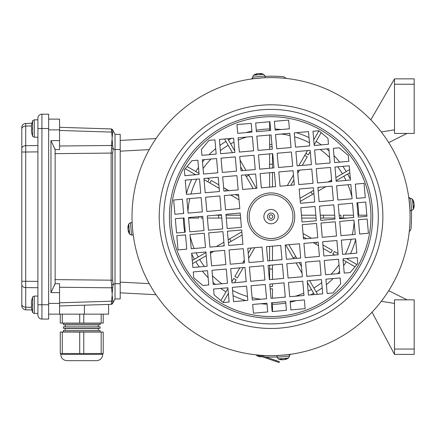 <?xml version="1.0" encoding="UTF-8"?>
<svg xmlns="http://www.w3.org/2000/svg" width="436" height="436" viewBox="0 0 436 436"><rect width="100%" height="100%" fill="white"/><g stroke="black" fill="none" stroke-linecap="round" stroke-linejoin="round"><path stroke-width="0.65" d="M414.184 84.23L414.184 78.862L394.498 78.862L394.498 133.432L414.184 133.432L414.184 84.23L394.498 84.23M394.498 349.04L394.498 299.837L414.184 299.837L414.184 349.04L394.498 349.04L394.498 354.408L414.184 354.408L414.184 349.04M370.84 119.846L394.498 78.862M394.498 354.408L372.044 312.171M407.028 133.432L388.71 142.594M381.298 131.95L394.498 129.857M381.298 301.32L394.498 303.412M407.028 299.837L388.71 290.676M120.211 292.839L156.012 294.714M156.012 138.555L120.211 140.43M269.252 216.638A1.788 1.788 0 0 0 271.939 218.185A1.788 1.788 0 0 0 271.939 215.084A1.788 1.788 0 0 0 269.252 216.638A1.788 1.788 0 0 0 271.939 218.185A1.788 1.788 0 0 0 271.939 215.084A1.788 1.788 0 0 0 269.252 216.638M267.464 216.638A3.581 3.581 0 0 1 272.832 213.536A3.581 3.581 0 0 1 272.832 219.733A3.581 3.581 0 0 1 267.464 216.638M132.228 224.289L132.544 228.747M132.549 228.758L133.007 233.2M278.697 355.449L287.607 354.67M409.856 208.98L409.077 200.07M263.388 77.821L254.477 78.6M227.483 283.307L213.226 284.555L211.978 270.298L226.235 269.05L227.483 283.307M303.985 295.477L289.722 296.72L288.474 282.463L302.737 281.215L303.985 295.477M301.096 262.499L302.344 276.756L288.087 278.005L286.839 263.747L301.096 262.499M336.892 240.509L338.14 254.771L323.883 256.014L322.635 241.757L336.892 240.509M317.484 182.935L316.236 168.678L330.499 167.429L331.747 181.687L317.484 182.935M207.22 215.934L221.477 214.686L222.725 228.944L208.468 230.192L207.22 215.934M333.774 204.86L335.022 219.117L320.76 220.365L319.512 206.108L333.774 204.86M319.811 260.864L321.06 275.121L306.802 276.37L305.554 262.112L319.811 260.864M297.134 165.86L295.886 151.597L310.143 150.349L311.391 164.612L297.134 165.86M293.068 170.705L294.316 184.962L280.054 186.21L278.806 171.953L293.068 170.705M321.452 279.58L322.7 293.837L308.437 295.085L307.189 280.828L321.452 279.58M284.021 282.855L285.269 297.112L271.007 298.36L269.759 284.098L284.021 282.855M265.306 284.49L266.554 298.747L252.291 299.995L251.043 285.738L265.306 284.49M263.666 265.775L264.914 280.032L250.656 281.28L249.408 267.023L263.666 265.775M282.381 264.134L283.629 278.397L269.372 279.645L268.124 265.382L282.381 264.134M278.419 167.495L277.171 153.238L291.428 151.99L292.676 166.247L278.419 167.495M216.567 158.541L217.815 172.798L203.558 174.046L202.309 159.783L216.567 158.541M202.762 216.321L204.01 230.584L189.753 231.827L188.505 217.569L202.762 216.321M352.49 203.225L353.738 217.482L339.475 218.73L338.227 204.473L352.49 203.225M230.301 264.205L229.053 249.942L243.315 248.694L244.563 262.957L230.301 264.205M286.447 259.289L285.204 245.032L299.461 243.784L300.709 258.041L286.447 259.289M298.769 184.575L297.521 170.312L311.784 169.064L313.032 183.327L298.769 184.575M223.908 191.121L222.66 176.863L236.922 175.615L238.17 189.878L223.908 191.121M318.176 242.149L319.425 256.406L305.162 257.654L303.919 243.392L318.176 242.149M240.988 170.77L239.74 156.513L253.997 155.265L255.245 169.522L240.988 170.77M274.353 172.34L275.601 186.603L261.338 187.851L260.09 173.588L274.353 172.34M209.95 247.125L208.702 232.868L222.96 231.62L224.208 245.877L209.95 247.125M246.198 281.672L231.941 282.92L230.693 268.658L244.95 267.41L246.198 281.672M246.591 286.125L247.839 300.388L233.576 301.636L232.328 287.373L246.591 286.125M322.242 237.298L320.994 223.041L335.257 221.793L336.505 236.05L322.242 237.298M291.041 147.531L276.778 148.78L275.53 134.522L289.793 133.274L291.041 147.531M295.494 147.145L294.251 132.882L308.508 131.634L309.756 145.897L295.494 147.145M315.849 164.219L314.601 149.962L328.858 148.714L330.107 162.971L315.849 164.219M259.703 169.135L258.455 154.873L272.713 153.625L273.961 167.887L259.703 169.135M205.193 192.761L203.944 178.498L218.207 177.256L219.45 191.513L205.193 192.761M219.842 195.971L221.09 210.228L206.828 211.476L205.585 197.219L219.842 195.971M332.134 186.145L333.382 200.402L319.125 201.65L317.877 187.393L332.134 186.145M280.746 245.419L281.994 259.682L267.731 260.93L266.483 246.667L280.746 245.419M239.348 152.055L238.1 137.792L252.362 136.55L253.61 150.807L239.348 152.055M271.078 134.909L272.326 149.172L258.063 150.415L256.815 136.157L271.078 134.909M225.935 214.294L240.192 213.046L241.44 227.309L227.183 228.557L225.935 214.294M315.059 206.495L316.307 220.758L302.044 222.006L300.796 207.743L315.059 206.495M262.031 247.059L263.279 261.317L249.016 262.565L247.768 248.307L262.031 247.059M235.282 156.9L236.53 171.163L222.273 172.405L221.025 158.148L235.282 156.9M242.623 189.486L241.375 175.228L255.638 173.98L256.886 188.238L242.623 189.486M205.885 251.97L207.133 266.233L192.87 267.481L191.622 253.218L205.885 251.97M191.235 248.76L189.987 234.503L204.244 233.255L205.492 247.517L191.235 248.76M228.666 245.49L227.418 231.227L241.675 229.979L242.923 244.242L228.666 245.49M340.957 235.663L339.709 221.406L353.972 220.158L355.22 234.415L340.957 235.663M303.527 238.939L302.279 224.676L316.541 223.428L317.784 237.691L303.527 238.939M220.632 153.69L219.384 139.433L233.647 138.185L234.895 152.442L220.632 153.69M336.2 181.3L334.957 167.037L349.214 165.789L350.462 180.052L336.2 181.3M186.477 194.396L185.229 180.139L199.486 178.891L200.734 193.148L186.477 194.396M238.557 194.331L239.805 208.593L225.548 209.841L224.3 195.579L238.557 194.331M201.127 197.606L202.375 211.869L188.112 213.111L186.87 198.854L201.127 197.606M350.849 184.51L352.097 198.767L337.84 200.015L336.592 185.752L350.849 184.51M313.419 187.78L314.667 202.042L300.409 203.29L299.161 189.028L313.419 187.78M224.6 250.335L225.848 264.592L211.585 265.84L210.337 251.583L224.6 250.335M339.775 273.486L325.518 274.735L324.27 260.472L338.532 259.224L339.775 273.486M355.607 238.874L356.855 253.131L342.598 254.379L341.35 240.122L355.607 238.874M227.875 287.765L229.118 302.023L223.216 302.54L214.131 294.921L213.613 289.014L227.875 287.765M340.167 277.939L340.685 283.847L333.06 292.932L327.153 293.45L325.91 279.187L340.167 277.939M314.214 145.504L312.966 131.247L318.869 130.729L327.954 138.348L328.472 144.256L314.214 145.504M201.917 155.33L201.399 149.423L209.024 140.338L214.932 139.82L216.18 154.082L201.917 155.33M357.248 257.589L357.76 263.491L350.141 272.576L344.233 273.094L342.985 258.837L357.248 257.589M208.768 284.948L202.86 285.466L193.775 277.841L193.262 271.933L207.52 270.685L208.768 284.948M334.565 162.584L333.317 148.322L339.224 147.809L348.31 155.429L348.822 161.336L334.565 162.584M199.099 174.433L184.842 175.681L184.324 169.778L191.944 160.693L197.851 160.175L199.099 174.433M290.877 309.914L290.114 301.178L304.372 299.93L305.135 308.666L290.877 309.914M285.656 301.57L286.419 310.301L272.162 311.549L271.399 302.818L285.656 301.57M178.041 249.915L176.798 235.658L185.529 234.895L186.777 249.152L178.041 249.915M367.161 219.003L368.409 233.26L359.673 234.028L358.425 219.766L367.161 219.003M184.047 217.962L185.295 232.219L176.564 232.982L175.316 218.725L184.047 217.962M182.412 199.247L183.66 213.504L174.923 214.267L173.675 200.01L182.412 199.247M365.679 202.07L366.927 216.327L358.19 217.09L356.942 202.833L365.679 202.07M364.044 183.354L365.292 197.612L356.555 198.375L355.307 184.117L364.044 183.354M275.143 130.064L274.38 121.328L288.637 120.08L289.4 128.816L275.143 130.064M237.713 133.34L236.95 124.603L251.207 123.355L251.97 132.092L237.713 133.34M270.685 130.451L256.428 131.699L255.665 122.968L269.922 121.72L270.685 130.451M266.941 303.205L267.704 311.942L253.447 313.19L252.684 304.453L266.941 303.205M263.911 217.259A7.156 7.156 0 0 1 270.418 209.503A7.156 7.156 0 0 1 278.173 216.011A7.156 7.156 0 0 1 271.666 223.766A7.156 7.156 0 0 1 263.911 217.259M292.878 214.725A21.92 21.92 0 0 1 261.78 236.497A21.92 21.92 0 0 1 258.472 198.68A21.92 21.92 0 0 1 292.878 214.725M294.66 214.567A23.708 23.708 0 0 1 261.022 238.121A23.708 23.708 0 0 1 257.442 197.214A23.708 23.708 0 0 1 294.66 214.567M262.336 117.11A99.909 99.909 0 0 1 361.591 258.859A99.909 99.909 0 0 1 189.202 273.939A99.909 99.909 0 0 1 262.336 117.11M261.295 105.234A111.829 111.829 0 0 1 372.393 263.894A111.829 111.829 0 0 1 179.436 280.779A111.829 111.829 0 0 1 261.295 105.234M258.924 78.137A139.024 139.024 0 0 1 397.043 275.389A139.024 139.024 0 0 1 157.162 296.376A139.024 139.024 0 0 1 258.924 78.137M316.067 218.065L301.701 218.065L316.067 218.065M301.45 215.204L315.817 215.204M334.744 255.065L332.859 253.981A72.223 72.223 0 0 0 334.292 251.501L338.042 253.665M320.558 218.065L334.93 218.065L320.558 218.065M339.421 218.065L343.252 218.065L339.421 218.065M306.377 238.688L303.352 236.944M303.047 233.462L311.348 238.252M293.651 258.662L285.754 244.983M288.905 244.705L296.802 258.385M270.178 288.85A72.223 72.223 0 0 0 272.473 288.845L272.473 298.229M269.612 260.766L269.612 246.395M272.473 246.144L272.473 260.515M231.832 281.689L233.696 278.451A72.223 72.223 0 0 0 236.176 279.885L234.557 282.692M248.209 253.321L251.283 247.997M254.76 247.697L248.645 258.292M210.484 253.251L211.237 252.815L210.484 253.251M228.164 239.74L241.838 231.843M242.116 234.988L228.437 242.885M198.821 216.665A72.223 72.223 0 0 0 198.832 218.065L188.548 218.065M240.634 218.065L226.268 218.065M221.777 218.065L207.405 218.065M202.914 218.065L201.16 218.065A69.896 69.896 0 0 1 201.143 216.463M184.057 218.065L182.831 218.065M192.26 260.466L205.934 252.569M216.338 246.563L223.886 242.209M220.91 300.606L227.93 288.441M243.293 267.557L237.342 277.874A69.896 69.896 0 0 1 234.862 276.44L239.816 267.862M242.547 263.131L244.307 260.074M224.164 245.354L223.085 245.975M213.918 251.267L211.237 252.815A69.896 69.896 0 0 1 210.501 251.567M206.212 255.719L192.532 263.617M269.612 279.623L269.612 265.257M228.366 293.412L223.134 302.475M314.383 294.567L307.326 282.337M302.034 273.176L296.12 262.935M272.473 265.006L272.473 279.372M272.473 283.863L272.473 286.517A69.896 69.896 0 0 1 269.971 286.523M272.473 302.72L272.473 311.522M355.013 266.767L343.078 259.878M322.913 244.928L332.281 250.335A69.896 69.896 0 0 1 330.848 252.815L323.212 248.411M318.487 245.681L313.13 242.59M299.27 262.657L301.44 266.423M306.731 275.59L307.162 276.337M309.631 280.61L317.528 294.289M347.061 218.065L343.252 218.065A72.223 72.223 0 0 0 343.252 215.204L353.536 215.204M346.467 258.532L356.882 264.543M298.791 165.713L304.742 155.396A69.896 69.896 0 0 1 307.222 156.829L302.273 165.407M321.174 132.664L314.154 144.828M310.252 151.581L308.388 154.818A72.223 72.223 0 0 0 305.909 153.385L307.527 150.578M299.543 170.138L297.777 173.196M293.875 179.948L290.801 185.273M349.825 172.803L336.151 180.7M325.747 186.706L318.198 191.061M313.925 193.53L300.246 201.427M287.324 185.573L293.439 174.978M304.742 155.396L305.909 153.385L304.742 155.396M313.718 139.858L318.95 130.795M269.612 187.126L269.612 172.754M269.612 168.263L269.612 153.897M269.612 149.406L269.612 135.04M269.612 130.549L269.612 121.748M271.906 144.42A72.223 72.223 0 0 0 269.612 144.425L269.612 146.752A69.896 69.896 0 0 1 272.113 146.747M253.18 188.565L245.283 174.885M242.819 170.612L240.645 166.846M235.353 157.679L234.922 156.933M232.453 152.66L224.556 138.98M239.037 199.808L230.737 195.017M219.177 188.341L204.043 179.605M195.617 174.738L185.202 168.727M207.34 178.204L209.226 179.289A72.223 72.223 0 0 0 207.792 181.768L209.803 182.935A69.896 69.896 0 0 1 211.237 180.455L218.872 184.859M194.418 259.224A87.669 87.669 0 0 1 191.682 253.883M185.681 236.595A87.669 87.669 0 0 1 185.3 234.911M184.782 232.263A87.669 87.669 0 0 1 183.387 218.065M225.973 291.831A87.669 87.669 0 0 1 220.681 288.392M215.384 284.365A87.669 87.669 0 0 1 213.03 282.365M208.136 277.688A87.669 87.669 0 0 1 202.375 271.138M199.23 266.919A87.669 87.669 0 0 1 195.846 261.704M267.028 304.208A87.669 87.669 0 0 1 261.006 303.723M245.74 300.573A87.669 87.669 0 0 1 233.053 295.641M313.631 293.265A87.669 87.669 0 0 1 310.536 294.9M296.049 300.66A87.669 87.669 0 0 1 290.202 302.181M285.787 303.053A87.669 87.669 0 0 1 272.473 304.29M346.238 261.704A87.669 87.669 0 0 1 343.601 265.84M339.584 271.29A87.669 87.669 0 0 1 337.617 273.672M333.099 278.56A87.669 87.669 0 0 1 326.384 284.626M322.177 287.847A87.669 87.669 0 0 1 316.111 291.831M358.654 219.744A87.669 87.669 0 0 1 358.577 221.472M355.667 239.533A87.669 87.669 0 0 1 350.495 253.687M348.13 258.385A87.669 87.669 0 0 1 347.672 259.224M320.307 215.204L334.679 215.204M339.17 215.204L340.925 215.204A69.896 69.896 0 0 1 340.925 218.065M358.027 215.204L366.829 215.204M183.431 213.526A87.669 87.669 0 0 1 183.507 211.798M186.417 193.737A87.669 87.669 0 0 1 191.589 179.583M193.955 174.885A87.669 87.669 0 0 1 194.418 174.046M195.846 171.566A87.669 87.669 0 0 1 198.489 167.429M202.5 161.979A87.669 87.669 0 0 1 204.468 159.598M208.986 154.709A87.669 87.669 0 0 1 215.7 148.643M219.908 145.422A87.669 87.669 0 0 1 225.973 141.438M228.453 140.005A87.669 87.669 0 0 1 231.549 138.37M246.035 132.609A87.669 87.669 0 0 1 251.883 131.089M256.297 130.217A87.669 87.669 0 0 1 269.612 128.98M275.056 129.061A87.669 87.669 0 0 1 281.078 129.547M296.344 132.697A87.669 87.669 0 0 1 309.031 137.629M316.111 141.438A87.669 87.669 0 0 1 321.403 144.877M326.7 148.905A87.669 87.669 0 0 1 329.055 150.905M333.954 155.581A87.669 87.669 0 0 1 339.709 162.132M342.854 166.35A87.669 87.669 0 0 1 346.238 171.566M347.672 174.046A87.669 87.669 0 0 1 350.402 179.387M356.408 196.674A87.669 87.669 0 0 1 356.784 198.358M357.607 202.773A87.669 87.669 0 0 1 358.697 215.204M331.6 180.019L330.848 180.455L331.6 180.019M215.553 215.204L221.526 215.204M223.597 187.589L228.955 190.679M240.051 160.094L245.964 170.334M272.473 153.646L272.473 168.018M317.92 187.916L318.999 187.295M328.166 182.003L330.848 180.455A69.896 69.896 0 0 1 331.589 181.703M248.433 174.607L256.33 188.287M299.968 198.282L313.648 190.385M226.017 215.204L240.383 215.204M235.707 194.581L238.732 196.325M272.473 172.503L272.473 186.875M227.701 138.703L234.759 150.932M187.071 166.503L199.007 173.392M335.873 177.55L349.552 169.653M256.82 354.931L279.127 362.523L279.416 361.678L260.581 355.264M120.211 283.732L115.022 283.732L115.022 298.938L120.211 298.938L120.211 134.332L115.022 134.332L115.022 283.732L113.191 284.327L112.646 280.206L112.646 153.063L113.191 148.943L112.69 145.864A1.788 1.259 -171.6 0 0 111.545 145.466L111.589 148.387L113.12 148.899M120.211 149.537L115.022 149.537L113.191 148.943M115.022 134.332L112.646 129.874A1.788 1.788 0 0 0 111.12 128.931L111.589 130.015L112.156 137.858L111.545 145.466L59.552 146.016M112.646 129.874A1.788 1.788 0 0 0 111.12 128.931L59.552 127.317M108.58 304.421L108.58 314.149L48.641 314.149M84.426 314.149L84.426 305.173L98.541 304.731L59.552 305.952M59.552 314.149L59.552 283.667L55.061 283.754A10.508 1.673 -81.3 0 1 55.149 282.844L55.149 150.431A10.508 1.673 -98.7 0 1 55.061 149.515L50.963 140.626L59.552 140.626L59.552 119.121L48.641 119.121M98.541 304.731L111.12 304.339A1.788 1.788 0 0 0 112.646 303.396A1.788 1.788 0 0 1 111.12 304.339L111.589 303.254L113.12 302.491L112.156 295.412L111.545 301.183A1.788 1.259 8.4 0 0 112.69 300.954M112.69 287.406A1.788 1.259 171.6 0 1 111.545 287.804L112.156 293.559L113.12 284.37L111.589 284.882L111.545 287.804L59.552 287.253M112.69 145.864L112.156 139.711M111.589 148.387L111.12 153.063L111.12 280.206L111.589 284.882M59.552 140.626L59.552 149.603L55.061 149.515M112.156 137.858L112.69 132.315L113.191 130.898M112.69 132.315A1.788 1.259 171.6 0 0 111.545 132.086L111.589 130.015L113.12 130.778L111.589 130.015M111.545 301.183L111.589 303.254L111.545 301.183L59.552 302.807M112.646 303.396L113.191 302.371L111.589 303.254M115.022 298.938L113.191 302.371M112.156 293.559L112.156 295.412M59.552 292.643L50.963 292.643L55.061 283.754M55.149 282.844L54.718 284.97M55.149 150.431L54.718 148.3M50.963 292.643L50.963 140.626M21.8 128.931L21.8 148.54L21.8 128.931A4.028 2.845 0 0 1 25.719 126.086L25.719 123.464A4.028 4.028 0 0 0 21.8 127.492L21.8 128.931M31.447 307.336L25.719 307.184L25.719 152.017L21.8 152.017L21.8 148.54L21.8 305.778A4.028 4.028 0 0 0 25.719 309.805L25.719 307.184A4.028 2.845 180 0 1 21.8 304.339M31.91 123.301L25.719 123.464A4.028 4.028 0 0 0 21.8 127.492M37.905 151.881L25.719 152.017L25.719 145.689A4.028 2.845 180 0 0 21.8 148.54M25.719 309.805L31.91 309.969M41.927 114.199A4.028 4.028 0 0 0 37.905 118.227A4.028 4.028 0 0 1 41.927 114.199L48.641 114.199L48.641 128.516L41.927 128.516L41.927 114.199M37.905 118.227L37.905 315.043A4.028 4.028 0 0 0 41.927 319.07L41.927 128.516L37.905 128.516L37.905 119.835L34.286 119.835L34.286 137.193C32.858 136.599 32.297 136.206 32.607 136.016L32.607 121.012C32.297 120.826 32.858 120.434 34.286 119.835C32.858 120.434 32.297 120.826 32.607 121.012A21.936 21.936 0 0 0 31.73 124.097L31.746 124.102A21.909 21.827 95.8 0 0 31.452 125.928A21.909 21.827 84.2 0 1 31.741 124.102M48.641 128.516L48.641 319.07L41.927 319.07M63.4 331.861L100.078 331.861L100.078 330.433L63.4 330.433L63.4 331.861L65.187 332.041M98.291 332.041L100.078 331.861M63.4 330.433L100.078 330.433M65.187 330.254L65.187 328.461L98.291 328.461L100.078 328.286L100.078 326.853L63.4 326.853L63.4 328.286L100.078 328.286M98.291 330.254L98.291 328.461M63.4 326.853L100.078 326.853M65.187 326.673L65.187 324.885L98.291 324.885L100.078 324.706L100.078 323.272L63.4 323.272L63.4 324.706L100.078 324.706M98.291 326.673L98.291 324.885M98.291 323.098L100.078 323.272M60.272 314.149L60.272 323.098L103.212 323.098L103.212 314.149M62.299 314.149L62.299 323.098M79.712 314.149L79.712 323.098M83.772 314.149L83.772 323.098M101.179 314.149L101.179 323.098M94.536 360.67L68.948 360.67M102.765 353.514L102.765 354.408C102.395 358.212 100.307 360.3 96.503 360.67L66.981 360.67C63.176 360.3 61.089 358.212 60.718 354.408L60.718 353.514M62.299 353.514L103.212 353.514L103.212 332.041L60.272 332.041L60.272 353.514L62.299 353.514L62.299 332.041M101.179 353.514L101.179 332.041M83.772 353.514L83.772 332.041M79.712 353.514L79.712 332.041M31.359 306.067L31.741 305.467L31.452 305.505M31.73 304.753A21.795 21.707 84.2 0 1 31.741 304.045A21.795 21.707 95.8 0 0 31.746 305.543L31.447 305.554L31.452 307.353A21.909 21.827 95.8 0 0 31.746 309.178L31.741 309.168M31.452 303.957L31.452 302.159A21.909 21.827 84.2 0 1 31.741 300.344A21.909 21.827 95.8 0 0 31.452 302.17L31.452 304.001L31.746 304.045M31.73 309.173A21.936 21.936 0 0 0 32.607 312.258L32.607 297.254A21.936 21.936 0 0 0 31.73 300.339L31.746 300.344M48.641 304.753L37.905 304.753L37.905 313.435L34.286 313.435L34.286 296.077C32.858 296.676 32.297 297.069 32.607 297.254M31.359 129.824L31.741 129.225M31.73 128.516A21.795 21.707 84.2 0 1 31.741 127.803A21.795 21.707 95.8 0 0 31.746 129.301L31.447 129.312L31.452 131.111A21.909 21.827 95.8 0 0 31.746 132.936L31.741 132.925M31.452 127.715L31.452 125.917L31.452 127.764L31.746 127.803M132.173 224.458L133.094 234.988L131.536 235.069L130.451 222.703L131.999 222.513L132.173 224.458M130.451 222.703L128.74 223.99L129.628 234.105L131.536 235.069M128.402 230.649L128.135 230.59A10.617 10.399 116.3 0 0 128.5 231.838A10.617 10.442 102.3 0 1 128.14 230.595L128.189 230.682A10.709 8.753 -13.7 0 0 128.751 232.05L128.669 231.102A10.709 6.562 -178.7 0 1 128.135 230.034L128.026 229.336A10.617 0.572 165 0 1 128.271 229.2A10.617 1.123 5.1 0 1 128.004 229.036L127.982 228.333A10.709 6.109 -11.1 0 1 128.331 227.265L128.244 226.262A10.709 8.415 -176.9 0 0 127.922 227.657L127.922 227.608M128.26 229.194L128.124 229.957M128.064 227.837A10.709 6.562 -11.3 0 0 127.977 228.251L127.993 228.96M127.884 227.701A10.617 10.399 53.7 0 1 128.026 226.415A10.617 10.442 67.7 0 0 127.884 227.706L128.173 227.647M128.418 226.54L128.244 226.262L128.418 226.54M128.751 232.05L128.871 231.734L128.751 232.05M263.219 77.766L252.689 78.687L252.608 77.128L264.974 76.044L265.164 77.592L263.219 77.766M264.974 76.044L263.687 74.333L253.572 75.221L252.608 77.128M257.027 73.995L257.087 73.728A10.617 10.399 -153.7 0 0 255.839 74.093A10.617 10.442 -167.7 0 1 257.082 73.733L257 73.782A10.709 8.753 76.3 0 0 255.627 74.343L256.575 74.262A10.709 6.562 -88.7 0 1 257.643 73.722L258.341 73.619A10.617 0.572 -105 0 1 258.477 73.864A10.617 1.123 95.1 0 1 258.641 73.597L259.344 73.575A10.709 6.109 78.9 0 1 260.412 73.924L261.415 73.837A10.709 8.415 -86.9 0 0 260.025 73.515L260.069 73.515M258.483 73.853L257.72 73.717M259.84 73.657A10.709 6.562 78.7 0 0 259.425 73.57L258.717 73.586M259.976 73.477A10.617 10.399 143.7 0 1 261.262 73.619A10.617 10.442 157.7 0 0 259.97 73.477L260.03 73.766M261.137 74.011L261.415 73.837L261.137 74.011M255.627 74.343L255.943 74.463L255.627 74.343M409.916 208.811L408.99 198.282L410.548 198.2L411.633 210.566L410.085 210.757L409.916 208.811M411.633 210.566L413.344 209.28L412.456 199.165L410.548 198.2M413.682 202.62L413.949 202.68A10.617 10.399 -63.7 0 0 413.584 201.432A10.617 10.442 -77.7 0 1 413.944 202.675L413.895 202.593A10.709 8.753 166.3 0 0 413.333 201.219L413.415 202.168A10.709 6.562 1.3 0 1 413.955 203.236L414.058 203.934A10.617 0.572 -15 0 1 413.819 204.07A10.617 1.123 -174.9 0 1 414.086 204.233L414.102 204.936A10.709 6.109 168.9 0 1 413.753 206.005L413.84 207.007A10.709 8.415 3.1 0 0 414.162 205.618L414.167 205.661M413.829 204.075L413.96 203.312M414.02 205.432A10.709 6.562 168.7 0 0 414.107 205.018L414.091 204.31M414.2 205.569A10.617 10.399 -126.3 0 1 414.058 206.855A10.617 10.442 -112.3 0 0 414.2 205.563L413.911 205.623M413.666 206.729L413.84 207.007L413.666 206.729M413.333 201.219L413.214 201.536L413.333 201.219M278.866 355.503L289.4 354.582L289.477 356.141L277.111 357.226L276.92 355.678L278.866 355.503M277.111 357.226L278.397 358.937L288.512 358.049L289.477 356.141M285.057 359.275L284.997 359.542A10.617 10.399 26.3 0 0 286.245 359.177A10.617 10.442 12.3 0 1 285.002 359.537L285.09 359.487A10.709 8.753 -103.7 0 0 286.457 358.926L285.509 359.008A10.709 6.562 91.3 0 1 284.446 359.547L283.743 359.651A10.617 0.572 75 0 1 283.607 359.406A10.617 1.123 -84.9 0 1 283.449 359.673L282.741 359.695A10.709 6.109 -101.1 0 1 281.672 359.346L280.67 359.433A10.709 8.415 93.1 0 0 282.065 359.755L282.016 359.755M283.602 359.417L284.365 359.553M282.245 359.613A10.709 6.562 -101.3 0 0 282.659 359.7L283.373 359.684M282.108 359.793A10.617 10.399 -36.3 0 1 280.822 359.651A10.617 10.442 -22.3 0 0 282.114 359.793L282.054 359.504M280.948 359.259L280.67 359.433L280.948 359.259M286.457 358.926L286.141 358.806L286.457 358.926M411.366 210.599A140.457 140.457 0 0 1 411.104 227.134A5.368 5.368 0 0 1 409.257 231.625M408.685 197.083A5.368 5.368 0 0 1 409.72 198.244M265.006 76.311A140.457 140.457 0 0 1 281.547 76.573A5.368 5.368 0 0 1 286.032 78.42M251.49 78.992A5.368 5.368 0 0 1 252.651 77.957M262.385 356.822A140.457 140.457 0 0 1 260.543 356.697A5.368 5.368 0 0 1 256.052 354.85M277.078 356.959A140.457 140.457 0 0 1 265.638 356.986M290.594 354.277A5.368 5.368 0 0 1 289.439 355.313M149.226 283.64L120.211 282.119M120.211 151.156L149.226 149.63M262.183 115.393A101.626 101.626 0 0 1 363.15 259.584A101.626 101.626 0 0 1 187.796 274.925A101.626 101.626 0 0 1 262.183 115.393M261.693 109.79A107.256 107.256 0 0 1 368.251 261.965A107.256 107.256 0 0 1 183.185 278.152A107.256 107.256 0 0 1 261.693 109.79M354.114 221.826A83.238 83.238 0 0 1 352.299 234.672M351.144 239.26A83.238 83.238 0 0 1 345.35 254.139M339.006 264.685A83.238 83.238 0 0 1 331.126 274.244M321.719 282.664A83.238 83.238 0 0 1 313.893 287.994M295.782 256.624A47.023 47.023 0 0 1 293.303 258.052M311.413 289.422A83.238 83.238 0 0 1 308.094 291.166M303.783 293.161A83.238 83.238 0 0 1 295.406 296.224M260.87 299.249A83.238 83.238 0 0 1 252.09 297.684M247.495 296.469A83.238 83.238 0 0 1 232.601 290.463M221.88 283.798A83.238 83.238 0 0 1 212.452 275.759M204.375 266.472A83.238 83.238 0 0 1 199.683 259.485M231.053 241.375A47.023 47.023 0 0 1 229.625 238.895M198.255 257.006A83.238 83.238 0 0 1 196.086 252.826M194.151 248.509A83.238 83.238 0 0 1 190.134 236.17M187.971 211.444A83.238 83.238 0 0 1 189.785 198.598M190.941 194.009A83.238 83.238 0 0 1 196.734 179.131M203.078 168.585A83.238 83.238 0 0 1 210.964 159.031M220.365 150.605A83.238 83.238 0 0 1 228.192 145.275M230.671 143.847A83.238 83.238 0 0 1 233.99 142.103M238.301 140.109A83.238 83.238 0 0 1 246.678 137.046M281.215 134.021A83.238 83.238 0 0 1 289.995 135.585M294.589 136.8A83.238 83.238 0 0 1 309.484 142.806M320.209 149.472A83.238 83.238 0 0 1 329.632 157.51M337.709 166.797A83.238 83.238 0 0 1 342.402 173.784M343.83 176.264A83.238 83.238 0 0 1 345.999 180.444M347.933 184.76A83.238 83.238 0 0 1 351.956 197.099M218.643 218.065A52.418 52.418 0 0 1 218.643 215.204M225.319 191.001A52.418 52.418 0 0 1 226.382 189.197M244.46 261.813A52.418 52.418 0 0 1 243.604 261.295M272.473 269.034A52.418 52.418 0 0 1 269.612 269.034M269.612 164.236A52.418 52.418 0 0 1 272.473 164.236M297.625 171.457A52.418 52.418 0 0 1 298.48 171.975M316.765 242.269A52.418 52.418 0 0 1 315.702 244.073M323.441 215.204A52.418 52.418 0 0 1 323.441 218.065M246.302 176.645A47.023 47.023 0 0 1 248.782 175.218M311.032 191.895A47.023 47.023 0 0 1 312.459 194.374M276.026 360.523L275.737 361.368M112.646 153.063L54.903 153.663M112.646 280.206L54.903 279.607M59.552 130.462L111.545 132.086M59.552 129.857L48.641 129.857M59.552 303.412L48.641 303.412M37.905 145.559L25.719 145.689L25.719 126.086L31.452 125.917M21.8 284.73A4.028 2.845 -0 0 0 25.719 287.58L37.905 287.711M37.905 281.389L21.8 281.253M102.765 354.408L60.718 354.408M31.452 129.269L31.741 129.241M65.187 328.461L63.4 328.286M65.187 324.885L63.4 324.706M65.187 323.098L63.4 323.272M32.607 312.258C32.297 312.449 32.858 312.841 34.286 313.435C32.858 312.841 32.297 312.449 32.607 312.258M37.905 296.077L34.286 296.077M31.73 132.931A21.936 21.936 0 0 0 32.607 136.016M37.905 137.193L34.286 137.193M128.74 223.99A10.737 10.737 0 0 0 127.95 226.943M128.331 231.331A10.737 10.737 0 0 0 129.628 234.105M128.233 226.339L128.32 227.32M128.647 231.042L128.729 231.974M263.687 74.333A10.737 10.737 0 0 0 260.733 73.542M256.346 73.924A10.737 10.737 0 0 0 253.572 75.221M261.338 73.826L260.357 73.913M256.635 74.24L255.703 74.322M413.344 209.28A10.737 10.737 0 0 0 414.135 206.326M413.753 201.939A10.737 10.737 0 0 0 412.456 199.165M413.851 206.931L413.764 205.95M413.437 202.228L413.355 201.296M278.397 358.937A10.737 10.737 0 0 0 281.351 359.727M285.738 359.346A10.737 10.737 0 0 0 288.512 358.049M280.746 359.444L281.727 359.357M285.449 359.03L286.381 358.948"/></g></svg>
